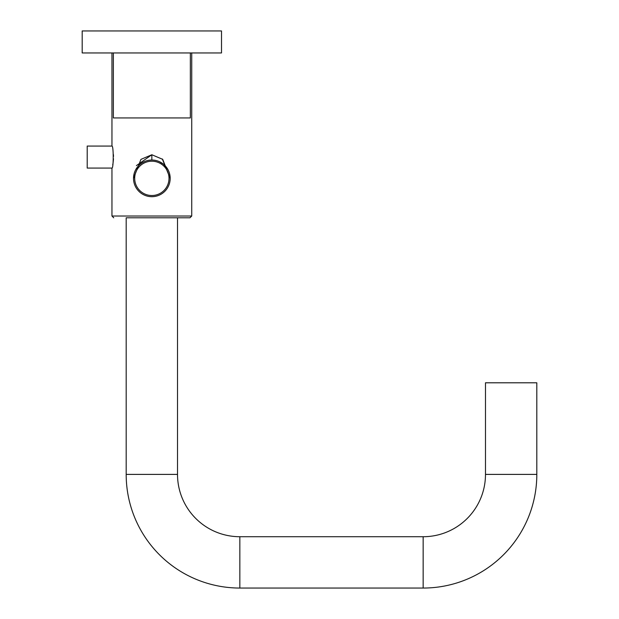 <?xml version="1.0" encoding="UTF-8"?>
<svg xmlns="http://www.w3.org/2000/svg" width="619" height="619" viewBox="0 0 619 619"><rect width="100%" height="100%" fill="white"/><g stroke="black" fill="none" stroke-linecap="round" stroke-linejoin="round"><path stroke-width="0.93" d="M133.518 178.365A18.33 18.33 0 0 0 151.848 196.695A18.33 18.33 0 0 0 170.179 178.365A18.33 18.33 0 0 0 151.848 160.035A18.33 18.33 0 0 0 133.518 178.365L140.962 159.369L151.848 154.75L151.848 160.035M134.694 178.365A17.162 17.162 0 0 0 151.848 195.519A17.162 17.162 0 0 0 169.01 178.365A17.162 17.162 0 0 0 151.848 161.203A17.162 17.162 0 0 0 134.694 178.365M157.009 160.77L157.443 160.909M159.547 161.729L163.424 164.151M163.439 164.167L167.37 168.608M167.269 168.453L168.12 169.923M168.159 169.993L168.801 171.386M168.832 171.455L169.297 172.747M169.335 172.848L169.761 174.473M169.784 174.589L170.179 178.365L162.72 159.354L151.848 154.75L136.42 165.621M133.542 177.39L133.619 176.423M133.642 176.26L133.859 174.86M133.882 174.72L134.261 173.188M134.284 173.127L134.733 171.811M134.764 171.711L135.422 170.233M135.453 170.171L136.312 168.631M136.327 168.608L138.524 165.776M138.563 165.737L139.956 164.414M139.995 164.375L141.859 162.998M142.022 162.89L144.126 161.737M146.154 160.94L146.664 160.778M148.9 160.275L149.295 160.213M113.354 52.948L113.354 117.943L190.343 117.943L190.343 52.948M82.188 52.948L221.509 52.948L221.509 30.95L82.188 30.95L82.188 52.948M169.846 174.868L170.179 178.365L162.317 158.982M169.815 174.72L169.436 173.196M169.42 173.134L168.972 171.811M168.515 170.728L168.275 170.233M167.734 169.219L167.385 168.631M167.014 168.066L166.364 167.169M165.714 166.372L165.165 165.768M164.244 164.855L163.733 164.406M160.545 162.224L159.563 161.737M157.543 160.94L157.033 160.778M143.043 162.286L142.091 162.851M141.627 163.145L140.265 164.159M139.43 164.886L138.834 165.459M137.975 166.387L137.472 166.991M136.838 167.85L136.466 168.391M135.956 169.227L135.576 169.916M135.174 170.743L134.903 171.386M134.555 172.275L134.4 172.747M134.369 172.848L133.936 174.465M133.913 174.581L133.65 176.198M133.634 176.314L133.549 177.313M111.962 146.069L87.209 146.069L87.209 168.066L111.962 168.066C113.633 168.724 113.633 145.411 111.962 146.069L111.962 52.948M112.743 164.762L112.898 163.919M113.068 162.898L113.432 159.493M113.432 159.485L113.47 158.743M113.501 156.491L113.432 154.649M239.839 536.719L239.839 588.05A113.656 113.656 0 0 1 126.183 474.394L126.183 217.787L189.979 217.787L177.514 217.787L177.514 474.394A62.326 62.326 0 0 0 239.839 536.719L423.156 536.719A62.326 62.326 0 0 0 485.482 474.394L485.482 382.797L536.812 382.797L536.812 474.394A113.656 113.656 0 0 1 423.156 588.05L423.156 536.719M239.839 588.05L423.156 588.05M111.962 168.066L111.962 216.023L191.735 216.023L191.735 52.948M126.183 474.394L177.514 474.394M485.482 474.394L536.812 474.394M191.735 216.023L189.979 217.787M111.962 216.023L113.718 217.787"/></g></svg>
